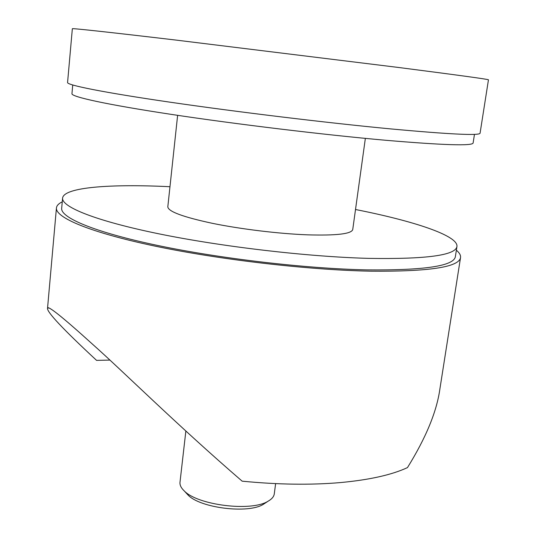 <?xml version="1.0" encoding="UTF-8"?>
<svg xmlns="http://www.w3.org/2000/svg" width="536" height="536" viewBox="0 0 536 536"><rect width="100%" height="100%" fill="white"/><g stroke="black" fill="none" stroke-linecap="round" stroke-linejoin="round"><path stroke-width="0.8" d="M365.358 138.382L352.742 229.522C351.529 233.924 336.42 235.693 307.416 234.835C278.814 233.743 240.818 229.14 212.35 223.318C183.004 217.013 168.163 211.512 167.815 206.816L177.624 115.334M72.728 85.016L71.951 93.713C71.322 96.795 106.369 104.554 171.259 114.376C235.974 124.178 323.845 134.784 385.344 140.244C443.379 145.196 472.638 146.1 473.12 142.971L474.467 134.342M67.57 82.537C66.973 85.09 103.006 92.406 169.925 102.168C236.664 111.91 327.315 122.885 390.476 128.888C449.865 134.355 479.727 135.789 480.075 133.189L488.457 79.81C488.618 79.321 458.87 75.234 399.206 67.556L176.478 40.14C108.687 32.113 72.018 28.174 72.347 28.716L67.57 82.537M275.625 483.626L274.285 493.837C273.903 496.631 271.839 499.083 268.094 501.207C251.498 511.86 197.744 505.26 184.223 490.909C181.094 487.934 179.694 485.06 179.995 482.259L185.858 431.051M265.508 502.902L263.297 504.349C248.289 513.957 200.35 508.074 188.116 495.117L186.32 493.18M184.223 490.909L188.116 495.117M169.966 186.722C111.18 183.801 63.824 187.151 62.591 198.099C61.473 206.889 95.328 220.778 158.582 233.763C221.683 246.714 307.765 256.771 368.601 258.372C426.093 259.303 455.54 255.357 456.947 246.52C458.394 235.599 413.256 220.892 355.509 209.509M62.591 198.099L61.68 208.303C60.508 217.636 94.249 232.115 157.35 245.394C220.289 258.654 306.197 268.657 366.966 269.889C424.405 270.439 453.871 266.024 455.365 256.637L456.947 246.52M62.256 201.824C58.632 203.58 56.695 205.616 56.441 207.935C55.242 217.509 89.807 232.383 154.71 246.044C219.445 259.679 307.878 269.95 370.229 271.176C428.954 271.692 459.05 267.149 460.538 257.555C460.846 255.243 459.459 252.798 456.364 250.218M109.813 360.085L96.56 360.373C62.866 329.077 46.525 311.677 47.543 308.173L47.57 308.033C48.24 305.594 63.349 317.768 92.909 344.548C122.556 370.838 176.914 424.927 242.158 481.174C277.896 484.658 310.552 485.134 340.139 482.601C369.297 479.908 391.736 474.909 407.467 467.6C426.013 437.718 436.833 411.4 439.942 388.64L460.538 257.555M263.297 504.349L268.094 501.207M47.543 308.173L56.441 207.935M49.037 308.039L47.57 308.033"/></g></svg>
